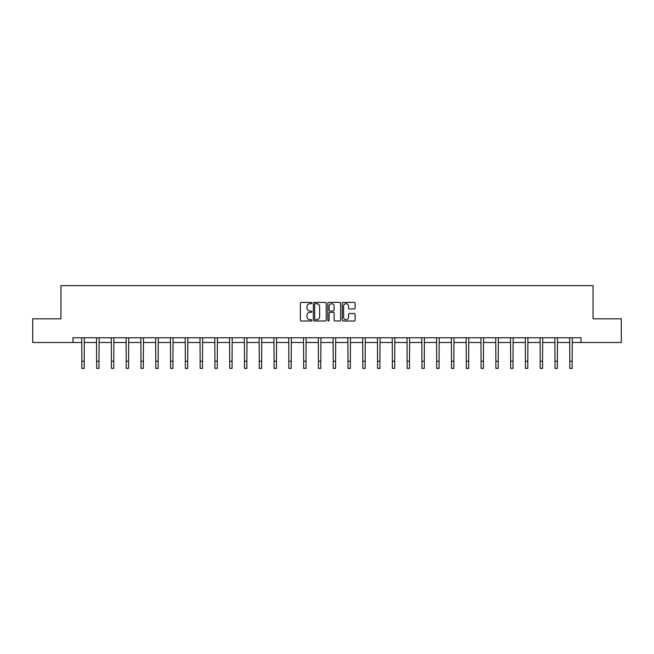 <?xml version="1.0" encoding="UTF-8"?>
<svg xmlns="http://www.w3.org/2000/svg" width="654" height="654" viewBox="0 0 654 654"><rect width="100%" height="100%" fill="white"/><g stroke="black" fill="none" stroke-linecap="round" stroke-linejoin="round"><path stroke-width="0.98" d="M311.835 303.055A0.654 0.654 0 0 0 311.181 302.401L301.298 302.401A0.932 0.932 0 0 0 300.366 303.333L300.366 320.084A0.932 0.932 0 0 0 301.298 321.008L311.181 321.008A0.654 0.654 0 0 0 311.835 320.362A0.654 0.654 0 0 0 311.181 319.708L309.906 319.708A2.976 2.976 0 0 1 306.93 316.732L306.93 315.334A2.976 2.976 0 0 1 309.906 312.359L311.181 312.359A0.654 0.654 0 0 0 311.835 311.705A0.654 0.654 0 0 0 311.181 311.059L309.906 311.059A2.976 2.976 0 0 1 306.93 308.075L306.93 306.685A2.976 2.976 0 0 1 309.906 303.709L311.181 303.709A0.654 0.654 0 0 0 311.835 303.055M354.19 308.966A0.932 0.932 0 0 0 355.122 308.034L355.122 303.333A0.932 0.932 0 0 0 354.19 302.401L343.211 302.401A0.932 0.932 0 0 0 342.279 303.333L342.279 320.084A0.932 0.932 0 0 0 343.211 321.008L354.19 321.008A0.932 0.932 0 0 0 355.122 320.084L355.122 314.402A0.932 0.932 0 0 0 354.19 313.479L349.489 313.479A0.932 0.932 0 0 0 348.557 314.402L348.557 317.223A2.485 2.485 0 0 1 346.072 319.708A2.485 2.485 0 0 1 343.587 317.223L343.587 306.195A2.485 2.485 0 0 1 346.072 303.709A2.485 2.485 0 0 1 348.557 306.195L348.557 308.034A0.932 0.932 0 0 0 349.489 308.966L354.19 308.966M72.986 342.508L32.7 342.508L32.7 318.817L60.945 318.817L60.945 285.643L593.055 285.643L593.055 318.817L621.3 318.817L621.3 342.508L581.014 342.508L581.014 337.775L72.986 337.775L72.986 342.508L81.848 342.508M326.183 303.333A0.932 0.932 0 0 0 325.259 302.401L314.28 302.401A0.932 0.932 0 0 0 313.348 303.333L313.348 320.084A0.932 0.932 0 0 0 314.28 321.008L325.259 321.008A0.932 0.932 0 0 0 326.183 320.084L326.183 303.333M328.741 302.401L339.72 302.401A0.932 0.932 0 0 1 340.652 303.333L340.652 320.084A0.932 0.932 0 0 1 339.72 321.008L335.028 321.008A0.932 0.932 0 0 1 334.096 320.084L334.096 313.291A0.932 0.932 0 0 0 333.164 312.359L330.049 312.359A0.932 0.932 0 0 0 329.117 313.291L329.117 320.362A0.654 0.654 0 0 1 328.463 321.008A0.654 0.654 0 0 1 327.817 320.362L327.817 303.333A0.932 0.932 0 0 1 328.741 302.401M84.211 342.508L96.629 342.508M98.999 342.508L111.417 342.508M113.788 342.508L126.206 342.508M128.576 342.508L140.986 342.508M143.357 342.508L155.775 342.508M158.145 342.508L170.563 342.508M172.934 342.508L185.344 342.508M187.714 342.508L200.132 342.508M202.503 342.508L214.921 342.508M217.292 342.508L229.709 342.508M232.072 342.508L244.49 342.508M246.86 342.508L259.278 342.508M261.649 342.508L274.067 342.508M276.429 342.508L288.847 342.508M291.218 342.508L303.636 342.508M306.007 342.508L318.424 342.508M320.795 342.508L333.205 342.508M335.576 342.508L347.993 342.508M350.364 342.508L362.782 342.508M365.153 342.508L377.571 342.508M379.933 342.508L392.351 342.508M394.722 342.508L407.14 342.508M409.51 342.508L421.928 342.508M424.291 342.508L436.709 342.508M439.079 342.508L451.497 342.508M453.868 342.508L466.286 342.508M468.656 342.508L481.066 342.508M483.437 342.508L495.855 342.508M498.225 342.508L510.643 342.508M513.014 342.508L525.424 342.508M527.794 342.508L540.212 342.508M542.583 342.508L555.001 342.508M557.371 342.508L569.789 342.508M572.152 342.508L581.014 342.508M315.302 303.709A0.654 0.654 0 0 0 314.648 304.355L314.648 319.054A0.654 0.654 0 0 0 315.302 319.708L316.65 319.708A2.976 2.976 0 0 0 319.626 316.732L319.626 306.685A2.976 2.976 0 0 0 316.65 303.709L315.302 303.709M334.096 306.244A2.485 2.485 0 0 0 331.603 303.75A2.485 2.485 0 0 0 329.117 306.244L329.117 310.127A0.932 0.932 0 0 0 330.049 311.059L333.164 311.059A0.932 0.932 0 0 0 334.096 310.127L334.096 306.244M81.725 337.775L81.848 361.253L84.211 361.253L84.333 337.775M81.848 361.253L81.848 368.357L84.211 368.357L84.211 361.253M96.514 337.775L96.629 361.253L98.999 361.253L99.122 337.775M96.629 361.253L96.629 368.357L98.999 368.357L98.999 361.253M111.294 337.775L111.417 361.253L113.788 361.253L113.91 337.775M111.417 361.253L111.417 368.357L113.788 368.357L113.788 361.253M126.083 337.775L126.206 361.253L128.576 361.253L128.691 337.775M126.206 361.253L126.206 368.357L128.576 368.357L128.576 361.253M140.872 337.775L140.986 361.253L143.357 361.253L143.479 337.775M140.986 361.253L140.986 368.357L143.357 368.357L143.357 361.253M155.652 337.775L155.775 361.253L158.145 361.253L158.268 337.775M155.775 361.253L155.775 368.357L158.145 368.357L158.145 361.253M170.441 337.775L170.563 361.253L172.934 361.253L173.048 337.775M170.563 361.253L170.563 368.357L172.934 368.357L172.934 361.253M185.229 337.775L185.344 361.253L187.714 361.253L187.837 337.775M185.344 361.253L185.344 368.357L187.714 368.357L187.714 361.253M200.01 337.775L200.132 361.253L202.503 361.253L202.626 337.775M200.132 361.253L200.132 368.357L202.503 368.357L202.503 361.253M214.798 337.775L214.921 361.253L217.292 361.253L217.406 337.775M214.921 361.253L214.921 368.357L217.292 368.357L217.292 361.253M229.587 337.775L229.709 361.253L232.072 361.253L232.195 337.775M229.709 361.253L229.709 368.357L232.072 368.357L232.072 361.253M244.375 337.775L244.49 361.253L246.86 361.253L246.983 337.775M244.49 361.253L244.49 368.357L246.86 368.357L246.86 361.253M259.156 337.775L259.278 361.253L261.649 361.253L261.763 337.775M259.278 361.253L259.278 368.357L261.649 368.357L261.649 361.253M273.944 337.775L274.067 361.253L276.429 361.253L276.552 337.775M274.067 361.253L274.067 368.357L276.429 368.357L276.429 361.253M288.733 337.775L288.847 361.253L291.218 361.253L291.341 337.775M288.847 361.253L288.847 368.357L291.218 368.357L291.218 361.253M303.513 337.775L303.636 361.253L306.007 361.253L306.129 337.775M303.636 361.253L303.636 368.357L306.007 368.357L306.007 361.253M318.302 337.775L318.424 361.253L320.795 361.253L320.91 337.775M318.424 361.253L318.424 368.357L320.795 368.357L320.795 361.253M333.09 337.775L333.205 361.253L335.576 361.253L335.698 337.775M333.205 361.253L333.205 368.357L335.576 368.357L335.576 361.253M347.871 337.775L347.993 361.253L350.364 361.253L350.487 337.775M347.993 361.253L347.993 368.357L350.364 368.357L350.364 361.253M362.659 337.775L362.782 361.253L365.153 361.253L365.267 337.775M362.782 361.253L362.782 368.357L365.153 368.357L365.153 361.253M377.448 337.775L377.571 361.253L379.933 361.253L380.056 337.775M377.571 361.253L377.571 368.357L379.933 368.357L379.933 361.253M392.237 337.775L392.351 361.253L394.722 361.253L394.844 337.775M392.351 361.253L392.351 368.357L394.722 368.357L394.722 361.253M407.017 337.775L407.14 361.253L409.51 361.253L409.625 337.775M407.14 361.253L407.14 368.357L409.51 368.357L409.51 361.253M421.805 337.775L421.928 361.253L424.291 361.253L424.413 337.775M421.928 361.253L421.928 368.357L424.291 368.357L424.291 361.253M436.594 337.775L436.709 361.253L439.079 361.253L439.202 337.775M436.709 361.253L436.709 368.357L439.079 368.357L439.079 361.253M451.374 337.775L451.497 361.253L453.868 361.253L453.99 337.775M451.497 361.253L451.497 368.357L453.868 368.357L453.868 361.253M466.163 337.775L466.286 361.253L468.656 361.253L468.771 337.775M466.286 361.253L466.286 368.357L468.656 368.357L468.656 361.253M480.952 337.775L481.066 361.253L483.437 361.253L483.559 337.775M481.066 361.253L481.066 368.357L483.437 368.357L483.437 361.253M495.732 337.775L495.855 361.253L498.225 361.253L498.348 337.775M495.855 361.253L495.855 368.357L498.225 368.357L498.225 361.253M510.521 337.775L510.643 361.253L513.014 361.253L513.128 337.775M510.643 361.253L510.643 368.357L513.014 368.357L513.014 361.253M525.309 337.775L525.424 361.253L527.794 361.253L527.917 337.775M525.424 361.253L525.424 368.357L527.794 368.357L527.794 361.253M540.09 337.775L540.212 361.253L542.583 361.253L542.706 337.775M540.212 361.253L540.212 368.357L542.583 368.357L542.583 361.253M554.878 337.775L555.001 361.253L557.371 361.253L557.486 337.775M555.001 361.253L555.001 368.357L557.371 368.357L557.371 361.253M569.667 337.775L569.789 361.253L572.152 361.253L572.275 337.775M569.789 361.253L569.789 368.357L572.152 368.357L572.152 361.253"/></g></svg>
